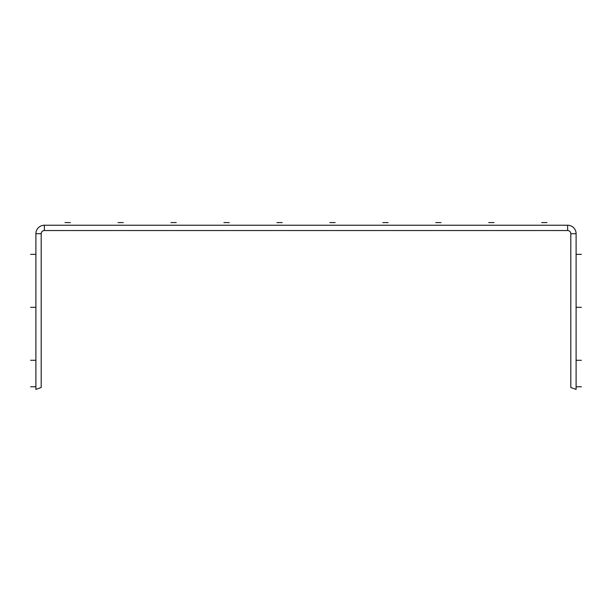 <?xml version="1.0" encoding="UTF-8"?>
<svg xmlns="http://www.w3.org/2000/svg" width="612" height="612" viewBox="0 0 612 612"><rect width="100%" height="100%" fill="white"/><g stroke="black" fill="none" stroke-linecap="round" stroke-linejoin="round"><path stroke-width="0.92" d="M576.106 233.708L570.805 233.708L570.805 387.488L576.106 389.416L576.106 233.708A8.476 8.476 0 0 0 567.63 225.231L44.37 225.231A8.476 8.476 0 0 0 35.894 233.708L35.894 389.416L41.195 387.488L35.894 389.416M35.894 233.708A8.476 8.476 0 0 1 44.37 225.231A8.476 8.476 0 0 0 35.894 233.708A8.476 8.476 0 0 1 44.37 225.231A8.476 8.476 0 0 0 35.894 233.708A8.476 8.476 0 0 1 44.37 225.231A8.476 8.476 0 0 0 35.894 233.708A8.476 8.476 0 0 1 44.37 225.231A8.476 8.476 0 0 0 35.894 233.708A8.476 8.476 0 0 1 44.37 225.231A8.476 8.476 0 0 0 35.894 233.708A8.476 8.476 0 0 1 44.37 225.231A8.476 8.476 0 0 0 35.894 233.708A8.476 8.476 0 0 1 44.37 225.231A8.476 8.476 0 0 0 35.894 233.708A8.476 8.476 0 0 1 44.37 225.231A8.476 8.476 0 0 0 35.894 233.708A8.476 8.476 0 0 1 44.37 225.231A8.476 8.476 0 0 0 35.894 233.708A8.476 8.476 0 0 1 44.37 225.231A8.476 8.476 0 0 0 35.894 233.708A8.476 8.476 0 0 1 44.37 225.231A8.476 8.476 0 0 0 35.894 233.708A8.476 8.476 0 0 1 44.37 225.231A8.476 8.476 0 0 0 35.894 233.708A8.476 8.476 0 0 1 44.37 225.231A8.476 8.476 0 0 0 35.894 233.708A8.476 8.476 0 0 1 44.37 225.231A8.476 8.476 0 0 0 35.894 233.708A8.476 8.476 0 0 1 44.37 225.231A8.476 8.476 0 0 0 35.894 233.708L41.195 233.708L41.195 387.488M570.805 233.708A3.175 3.175 0 0 0 567.63 230.533L44.37 230.533A3.175 3.175 0 0 0 41.195 233.708M581.4 386.769L576.106 386.769L581.4 386.769M65.025 222.584L70.319 222.584L65.025 222.584M35.894 386.769L30.6 386.769L35.894 386.769M35.894 360.284L30.6 360.284L35.894 360.284M35.894 307.323L30.6 307.323L35.894 307.323M117.986 222.584L123.28 222.584L117.986 222.584M170.947 222.584L176.241 222.584L170.947 222.584M223.908 222.584L229.209 222.584L223.908 222.584M276.869 222.584L282.17 222.584L276.869 222.584M329.83 222.584L335.131 222.584L329.83 222.584M382.791 222.584L388.092 222.584L382.791 222.584M435.759 222.584L441.053 222.584L435.759 222.584M488.72 222.584L494.014 222.584L488.72 222.584M35.894 254.363L30.6 254.363L35.894 254.363M581.4 360.284L576.106 360.284L581.4 360.284M581.4 307.323L576.106 307.323L581.4 307.323M581.4 254.363L576.106 254.363L581.4 254.363M541.681 222.584L546.975 222.584L541.681 222.584M44.37 225.231L44.37 230.533M567.63 225.231L567.63 230.533"/></g></svg>
